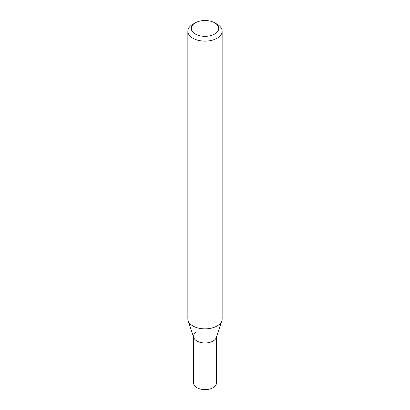 <?xml version="1.0" encoding="UTF-8"?>
<svg xmlns="http://www.w3.org/2000/svg" width="410" height="410" viewBox="0 0 410 410"><rect width="100%" height="100%" fill="white"/><g stroke="black" fill="none" stroke-linecap="round" stroke-linejoin="round"><path stroke-width="0.61" d="M188.164 320.83L193.776 337.62A11.429 6.601 -0 0 0 201.653 342.678A11.429 6.601 -0 0 0 213.082 341.033A11.429 6.601 -0 0 0 216.224 337.62L221.836 320.83A17.143 9.896 180 0 1 217.121 325.955A17.143 9.896 180 0 1 199.977 328.42A17.143 9.896 180 0 1 188.164 320.83A17.143 9.896 180 0 1 187.857 318.954L187.857 31.216A17.143 9.896 180 0 1 192.879 24.221L195.303 22.822A13.714 7.918 180 0 1 214.696 22.822A13.714 7.918 180 0 1 214.696 34.02A13.714 7.918 180 0 1 195.303 34.02A13.714 7.918 180 0 1 195.303 22.822L192.879 24.221M214.696 22.822L217.121 24.221A17.143 9.896 180 0 1 222.143 31.216A17.143 9.896 180 0 1 217.121 38.217A17.143 9.896 180 0 1 198.44 40.364A17.143 9.896 180 0 1 187.857 31.216M222.143 31.216L222.143 318.954A17.143 9.896 180 0 1 221.836 320.83M193.571 336.999L193.571 383.027A11.429 6.601 -0 0 0 200.628 389.126A11.429 6.601 -0 0 0 213.082 387.696A11.429 6.601 -0 0 0 216.429 383.027L216.429 336.999M196.918 331.705A11.429 6.601 -0 0 0 193.571 336.369A11.429 6.601 -0 0 0 200.628 342.463A11.429 6.601 -0 0 0 213.082 341.033A11.429 6.601 -0 0 0 216.429 336.369"/></g></svg>
